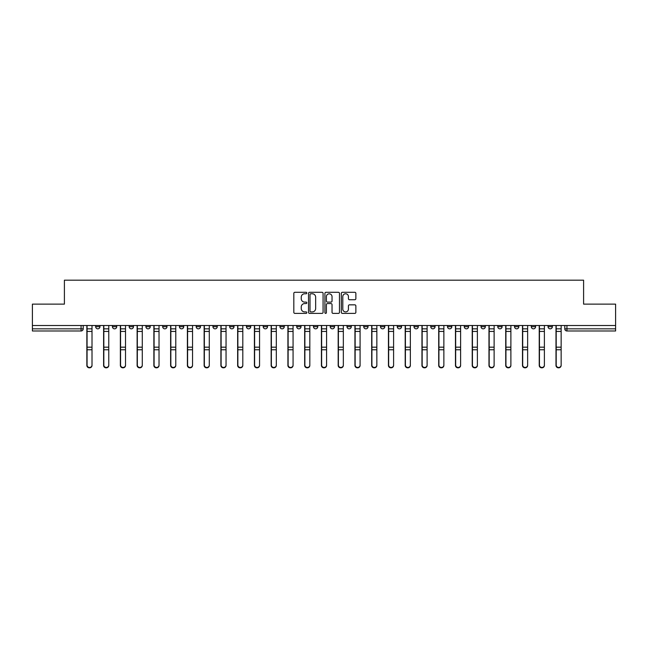 <?xml version="1.0" encoding="UTF-8"?>
<svg xmlns="http://www.w3.org/2000/svg" width="648" height="648" viewBox="0 0 648 648"><rect width="100%" height="100%" fill="white"/><g stroke="black" fill="none" stroke-linecap="round" stroke-linejoin="round"><path stroke-width="0.97" d="M306.82 293.042A0.737 0.737 0 0 0 306.075 292.297L294.881 292.297A1.053 1.053 0 0 0 293.819 293.358L293.819 312.328A1.053 1.053 0 0 0 294.881 313.389L306.075 313.389A0.737 0.737 0 0 0 306.82 312.644A0.737 0.737 0 0 0 306.075 311.907L304.625 311.907A3.37 3.37 0 0 1 301.255 308.537L301.255 306.958A3.37 3.37 0 0 1 304.625 303.58L306.075 303.58A0.737 0.737 0 0 0 306.82 302.843A0.737 0.737 0 0 0 306.075 302.106L304.625 302.106A3.37 3.37 0 0 1 301.255 298.728L301.255 297.149A3.37 3.37 0 0 1 304.625 293.779L306.075 293.779A0.737 0.737 0 0 0 306.82 293.042M548.046 326.689L548.046 325.507L548.046 326.689A2.147 2.147 0 0 0 550.192 328.836A2.147 2.147 0 0 1 548.046 326.689L552.339 326.689A2.147 2.147 0 0 1 550.192 328.836M514.536 325.507L514.536 326.689L518.829 326.689A2.147 2.147 0 0 1 516.683 328.836A2.147 2.147 0 0 1 514.536 326.689L514.536 325.507M497.777 326.689L497.777 325.507L497.777 326.689A2.147 2.147 0 0 0 499.924 328.836A2.147 2.147 0 0 1 497.777 326.689L502.079 326.689A2.147 2.147 0 0 1 499.924 328.836M481.027 326.689L481.027 325.507L481.027 326.689A2.147 2.147 0 0 0 483.173 328.836A2.147 2.147 0 0 1 481.027 326.689L485.32 326.689A2.147 2.147 0 0 1 483.173 328.836A2.147 2.147 0 0 0 485.32 326.689A2.147 2.147 0 0 1 483.173 328.836M430.758 326.689L430.758 325.507L430.758 326.689A2.147 2.147 0 0 0 432.905 328.836A2.147 2.147 0 0 1 430.758 326.689L435.051 326.689A2.147 2.147 0 0 1 432.905 328.836M414.007 325.507L414.007 326.689L418.3 326.689A2.147 2.147 0 0 1 416.154 328.836A2.147 2.147 0 0 1 414.007 326.689L414.007 325.507M397.248 325.507L397.248 326.689L401.541 326.689A2.147 2.147 0 0 1 399.395 328.836A2.147 2.147 0 0 1 397.248 326.689L397.248 325.507M380.498 325.507L380.498 326.689L384.791 326.689A2.147 2.147 0 0 1 382.644 328.836A2.147 2.147 0 0 1 380.498 326.689L380.498 325.507M363.739 326.689L363.739 325.507L363.739 326.689A2.147 2.147 0 0 0 365.885 328.836A2.147 2.147 0 0 1 363.739 326.689L368.032 326.689A2.147 2.147 0 0 1 365.885 328.836M330.229 325.507L330.229 326.689L334.522 326.689A2.147 2.147 0 0 1 332.375 328.836A2.147 2.147 0 0 1 330.229 326.689L330.229 325.507M313.478 326.689L313.478 325.507L313.478 326.689A2.147 2.147 0 0 0 315.625 328.836A2.147 2.147 0 0 1 313.478 326.689L317.771 326.689A2.147 2.147 0 0 1 315.625 328.836A2.147 2.147 0 0 0 317.771 326.689A2.147 2.147 0 0 1 315.625 328.836M212.949 325.507L212.949 326.689L217.242 326.689A2.147 2.147 0 0 1 215.096 328.836A2.147 2.147 0 0 1 212.949 326.689L212.949 325.507M196.19 325.507L196.19 326.689L200.483 326.689A2.147 2.147 0 0 1 198.337 328.836A2.147 2.147 0 0 1 196.19 326.689L196.19 325.507M179.431 325.507L179.431 326.689L183.732 326.689A2.147 2.147 0 0 1 181.586 328.836A2.147 2.147 0 0 1 179.431 326.689L179.431 325.507M145.922 325.507L145.922 326.689L150.223 326.689A2.147 2.147 0 0 1 148.076 328.836A2.147 2.147 0 0 1 145.922 326.689L145.922 325.507M129.171 325.507L129.171 326.689L133.464 326.689A2.147 2.147 0 0 1 131.317 328.836A2.147 2.147 0 0 1 129.171 326.689L129.171 325.507M354.812 299.732A1.053 1.053 0 0 0 355.865 298.679L355.865 293.358A1.053 1.053 0 0 0 354.812 292.297L342.371 292.297A1.053 1.053 0 0 0 341.318 293.358L341.318 312.328A1.053 1.053 0 0 0 342.371 313.389L354.812 313.389A1.053 1.053 0 0 0 355.865 312.328L355.865 305.897A1.053 1.053 0 0 0 354.812 304.844L349.483 304.844A1.053 1.053 0 0 0 348.43 305.897L348.43 309.088A2.819 2.819 0 0 1 345.611 311.907A2.819 2.819 0 0 1 342.792 309.088L342.792 296.598A2.819 2.819 0 0 1 345.611 293.779A2.819 2.819 0 0 1 348.43 296.598L348.43 298.679A1.053 1.053 0 0 0 349.483 299.732L354.812 299.732M32.4 325.507L32.4 304.131L64.403 304.131L64.403 280.179L583.597 280.179L583.597 304.131L615.6 304.131L615.6 325.507L32.4 325.507L32.4 328.836L83.203 328.836L83.203 325.507L83.203 328.836A2.147 2.147 0 0 1 81.057 330.982L32.4 330.982L32.4 328.836M323.077 293.358A1.053 1.053 0 0 0 322.024 292.297L309.582 292.297A1.053 1.053 0 0 0 308.529 293.358L308.529 312.328A1.053 1.053 0 0 0 309.582 313.389L322.024 313.389A1.053 1.053 0 0 0 323.077 312.328L323.077 293.358M325.976 292.297L338.418 292.297A1.053 1.053 0 0 1 339.471 293.358L339.471 312.328A1.053 1.053 0 0 1 338.418 313.389L333.096 313.389A1.053 1.053 0 0 1 332.035 312.328L332.035 304.633A1.053 1.053 0 0 0 330.982 303.58L327.451 303.58A1.053 1.053 0 0 0 326.398 304.633L326.398 312.644A0.737 0.737 0 0 1 325.661 313.389A0.737 0.737 0 0 1 324.923 312.644L324.923 293.358A1.053 1.053 0 0 1 325.976 292.297M564.797 325.507L564.797 328.836L615.6 328.836L615.6 330.982L566.943 330.982A2.147 2.147 0 0 1 564.797 328.836M615.6 325.507L615.6 328.836M552.339 325.507L552.339 326.689M535.588 325.507L535.588 326.689A2.147 2.147 0 0 1 533.434 328.836A2.147 2.147 0 0 1 531.287 326.689L535.588 326.689A2.147 2.147 0 0 1 533.434 328.836A2.147 2.147 0 0 0 535.588 326.689L535.588 325.507M531.287 325.507L531.287 326.689M518.829 325.507L518.829 326.689A2.147 2.147 0 0 1 516.683 328.836A2.147 2.147 0 0 0 518.829 326.689L518.829 325.507M502.079 325.507L502.079 326.689L502.079 325.507M485.32 325.507L485.32 326.689M468.569 325.507L468.569 326.689A2.147 2.147 0 0 1 466.414 328.836A2.147 2.147 0 0 1 464.268 326.689L468.569 326.689A2.147 2.147 0 0 1 466.414 328.836A2.147 2.147 0 0 0 468.569 326.689M464.268 325.507L464.268 326.689M451.81 325.507L451.81 326.689A2.147 2.147 0 0 1 449.663 328.836A2.147 2.147 0 0 1 447.517 326.689A2.147 2.147 0 0 0 449.663 328.836A2.147 2.147 0 0 0 451.81 326.689A2.147 2.147 0 0 1 449.663 328.836M447.517 325.507L447.517 326.689L451.81 326.689M435.051 325.507L435.051 326.689L435.051 325.507M418.3 325.507L418.3 326.689L418.3 325.507M401.541 325.507L401.541 326.689A2.147 2.147 0 0 1 399.395 328.836A2.147 2.147 0 0 0 401.541 326.689L401.541 325.507M384.791 325.507L384.791 326.689A2.147 2.147 0 0 1 382.644 328.836A2.147 2.147 0 0 0 384.791 326.689M368.032 325.507L368.032 326.689L368.032 325.507M351.281 325.507L351.281 326.689A2.147 2.147 0 0 1 349.134 328.836A2.147 2.147 0 0 1 346.988 326.689A2.147 2.147 0 0 0 349.134 328.836M346.988 325.507L346.988 326.689L351.281 326.689M334.522 325.507L334.522 326.689A2.147 2.147 0 0 1 332.375 328.836A2.147 2.147 0 0 0 334.522 326.689L334.522 325.507M317.771 325.507L317.771 326.689M301.012 325.507L301.012 326.689A2.147 2.147 0 0 1 298.866 328.836A2.147 2.147 0 0 1 296.719 326.689L301.012 326.689M296.719 325.507L296.719 326.689M284.261 325.507L284.261 326.689A2.147 2.147 0 0 1 282.115 328.836A2.147 2.147 0 0 1 279.968 326.689L284.261 326.689M279.968 325.507L279.968 326.689M267.502 325.507L267.502 326.689A2.147 2.147 0 0 1 265.356 328.836A2.147 2.147 0 0 1 263.209 326.689L267.502 326.689M263.209 325.507L263.209 326.689M250.752 325.507L250.752 326.689A2.147 2.147 0 0 1 248.605 328.836A2.147 2.147 0 0 1 246.459 326.689L250.752 326.689M246.459 325.507L246.459 326.689M233.993 325.507L233.993 326.689A2.147 2.147 0 0 1 231.846 328.836A2.147 2.147 0 0 1 229.7 326.689L233.993 326.689M229.7 325.507L229.7 326.689M217.242 325.507L217.242 326.689L217.242 325.507M200.483 325.507L200.483 326.689M183.732 325.507L183.732 326.689L183.732 325.507M166.973 325.507L166.973 326.689A2.147 2.147 0 0 1 164.827 328.836A2.147 2.147 0 0 1 162.68 326.689L166.973 326.689M162.68 325.507L162.68 326.689M150.223 325.507L150.223 326.689M133.464 325.507L133.464 326.689L133.464 325.507M116.713 325.507L116.713 326.689A2.147 2.147 0 0 1 114.566 328.836A2.147 2.147 0 0 1 112.412 326.689L116.713 326.689M112.412 325.507L112.412 326.689M95.661 325.507L95.661 326.689L99.954 326.689L99.954 325.507L99.954 326.689A2.147 2.147 0 0 1 97.808 328.836A2.147 2.147 0 0 1 95.661 326.689A2.147 2.147 0 0 0 97.808 328.836M81.057 330.982A2.147 2.147 0 0 0 83.203 328.836A2.147 2.147 0 0 1 81.057 330.982L81.057 325.507M310.74 293.779A0.737 0.737 0 0 0 310.003 294.516L310.003 311.17A0.737 0.737 0 0 0 310.74 311.907L312.271 311.907A3.37 3.37 0 0 0 315.649 308.537L315.649 297.149A3.37 3.37 0 0 0 312.271 293.779L310.74 293.779M332.035 296.646A2.819 2.819 0 0 0 329.216 293.828A2.819 2.819 0 0 0 326.398 296.646L326.398 301.053A1.053 1.053 0 0 0 327.451 302.106L330.982 302.106A1.053 1.053 0 0 0 332.035 301.053L332.035 296.646M86.856 325.507L86.856 365.44A2.47 2.381 180 0 0 89.432 367.821M92.008 365.067L92.008 365.44A2.47 2.381 180 0 1 89.537 367.821A2.47 2.381 180 0 1 87.067 365.44L87.067 365.067A2.47 2.381 0 0 0 89.537 367.448A2.47 2.381 0 0 0 92.008 365.067L92.008 349.766L87.067 349.766L87.067 365.067M87.067 325.507L87.067 349.766M92.008 325.507L92.008 349.766M103.607 325.507L103.607 365.44A2.47 2.381 180 0 0 106.183 367.821M120.366 325.507L120.366 365.44A2.47 2.381 180 0 0 122.942 367.821M137.117 325.507L137.117 365.44A2.47 2.381 180 0 0 139.693 367.821M108.767 365.067L108.767 365.44A2.47 2.381 180 0 1 106.296 367.821A2.47 2.381 180 0 1 103.826 365.44L103.826 365.067A2.47 2.381 0 0 0 106.296 367.448A2.47 2.381 0 0 0 108.767 365.067L108.767 349.766L103.826 349.766L103.826 365.067M103.826 325.507L103.826 349.766M108.767 325.507L108.767 349.766M125.518 365.067L125.518 365.44A2.47 2.381 180 0 1 123.047 367.821A2.47 2.381 180 0 1 120.577 365.44L120.577 365.067A2.47 2.381 0 0 0 123.047 367.448A2.47 2.381 0 0 0 125.518 365.067L125.518 349.766L120.577 349.766L120.577 365.067M120.577 325.507L120.577 349.766M125.518 325.507L125.518 349.766M142.277 365.067L142.277 365.44A2.47 2.381 180 0 1 139.806 367.821A2.47 2.381 180 0 1 137.336 365.44L137.336 365.067A2.47 2.381 0 0 0 139.806 367.448A2.47 2.381 0 0 0 142.277 365.067L142.277 349.766L137.336 349.766L137.336 365.067M137.336 325.507L137.336 349.766M142.277 325.507L142.277 349.766M153.876 325.507L153.876 365.44A2.47 2.381 180 0 0 156.452 367.821M170.627 325.507L170.627 365.44A2.47 2.381 180 0 0 173.202 367.821M159.027 365.067L159.027 365.44A2.47 2.381 180 0 1 156.557 367.821A2.47 2.381 180 0 1 154.086 365.44L154.086 365.067A2.47 2.381 0 0 0 156.557 367.448A2.47 2.381 0 0 0 159.027 365.067L159.027 349.766L154.086 349.766L154.086 365.067M154.086 325.507L154.086 349.766M159.027 325.507L159.027 349.766M175.786 365.067L175.786 365.44A2.47 2.381 180 0 1 173.316 367.821A2.47 2.381 180 0 1 170.845 365.44L170.845 365.067A2.47 2.381 0 0 0 173.316 367.448A2.47 2.381 0 0 0 175.786 365.067L175.786 349.766L170.845 349.766L170.845 365.067M170.845 325.507L170.845 349.766M175.786 325.507L175.786 349.766M187.385 325.507L187.385 365.44A2.47 2.381 180 0 0 189.961 367.821M204.136 325.507L204.136 365.44A2.47 2.381 180 0 0 206.712 367.821M220.895 325.507L220.895 365.44A2.47 2.381 180 0 0 223.471 367.821M237.646 325.507L237.646 365.44A2.47 2.381 180 0 0 240.222 367.821M254.405 325.507L254.405 365.44A2.47 2.381 180 0 0 256.981 367.821M271.156 325.507L271.156 365.44A2.47 2.381 180 0 0 273.731 367.821M287.915 325.507L287.915 365.44A2.47 2.381 180 0 0 290.49 367.821M304.665 325.507L304.665 365.44A2.47 2.381 180 0 0 307.241 367.821M192.537 365.067L192.537 365.44A2.47 2.381 180 0 1 190.067 367.821A2.47 2.381 180 0 1 187.596 365.44L187.596 365.067A2.47 2.381 0 0 0 190.067 367.448A2.47 2.381 0 0 0 192.537 365.067L192.537 349.766L187.596 349.766L187.596 365.067M187.596 325.507L187.596 349.766M192.537 325.507L192.537 349.766M209.296 365.067L209.296 365.44A2.47 2.381 180 0 1 206.825 367.821A2.47 2.381 180 0 1 204.355 365.44L204.355 365.067A2.47 2.381 0 0 0 206.825 367.448A2.47 2.381 0 0 0 209.296 365.067L209.296 349.766L204.355 349.766L204.355 365.067M204.355 325.507L204.355 349.766M209.296 325.507L209.296 349.766M226.047 365.067L226.047 365.44A2.47 2.381 180 0 1 223.576 367.821A2.47 2.381 180 0 1 221.106 365.44L221.106 365.067A2.47 2.381 0 0 0 223.576 367.448A2.47 2.381 0 0 0 226.047 365.067L226.047 349.766L221.106 349.766L221.106 365.067M221.106 325.507L221.106 349.766M226.047 325.507L226.047 349.766M242.806 365.067L242.806 365.44A2.47 2.381 180 0 1 240.335 367.821A2.47 2.381 180 0 1 237.865 365.44L237.865 365.067A2.47 2.381 0 0 0 240.335 367.448A2.47 2.381 0 0 0 242.806 365.067L242.806 349.766L237.865 349.766L237.865 365.067M237.865 325.507L237.865 349.766M242.806 325.507L242.806 349.766M259.556 365.067L259.556 365.44A2.47 2.381 180 0 1 257.086 367.821A2.47 2.381 180 0 1 254.615 365.44L254.615 365.067A2.47 2.381 0 0 0 257.086 367.448A2.47 2.381 0 0 0 259.556 365.067L259.556 349.766L254.615 349.766L254.615 365.067M254.615 325.507L254.615 349.766M259.556 325.507L259.556 349.766M276.315 365.067L276.315 365.44A2.47 2.381 180 0 1 273.845 367.821A2.47 2.381 180 0 1 271.374 365.44L271.374 365.067A2.47 2.381 0 0 0 273.845 367.448A2.47 2.381 0 0 0 276.315 365.067L276.315 349.766L271.374 349.766L271.374 365.067M271.374 325.507L271.374 349.766M276.315 325.507L276.315 349.766M293.066 365.067L293.066 365.44A2.47 2.381 180 0 1 290.596 367.821A2.47 2.381 180 0 1 288.125 365.44L288.125 365.067A2.47 2.381 0 0 0 290.596 367.448A2.47 2.381 0 0 0 293.066 365.067L293.066 349.766L288.125 349.766L288.125 365.067M288.125 325.507L288.125 349.766M293.066 325.507L293.066 349.766M309.825 365.067L309.825 365.44A2.47 2.381 180 0 1 307.355 367.821A2.47 2.381 180 0 1 304.884 365.44L304.884 365.067A2.47 2.381 0 0 0 307.355 367.448A2.47 2.381 0 0 0 309.825 365.067L309.825 349.766L304.884 349.766L304.884 365.067M304.884 325.507L304.884 349.766M309.825 325.507L309.825 349.766M321.424 325.507L321.424 365.44A2.47 2.381 180 0 0 324 367.821M338.175 325.507L338.175 365.44A2.47 2.381 180 0 0 340.759 367.821M354.934 325.507L354.934 365.44A2.47 2.381 180 0 0 357.51 367.821M371.685 325.507L371.685 365.44A2.47 2.381 180 0 0 374.269 367.821M388.444 325.507L388.444 365.44A2.47 2.381 180 0 0 391.019 367.821M405.194 325.507L405.194 365.44A2.47 2.381 180 0 0 407.778 367.821M421.953 325.507L421.953 365.44A2.47 2.381 180 0 0 424.529 367.821M438.704 325.507L438.704 365.44A2.47 2.381 180 0 0 441.288 367.821M455.463 325.507L455.463 365.44A2.47 2.381 180 0 0 458.039 367.821M472.214 325.507L472.214 365.44A2.47 2.381 180 0 0 474.798 367.821M488.973 325.507L488.973 365.44A2.47 2.381 180 0 0 491.549 367.821M505.724 325.507L505.724 365.44A2.47 2.381 180 0 0 508.307 367.821M522.482 325.507L522.482 365.44A2.47 2.381 180 0 0 525.058 367.821M539.233 325.507L539.233 365.44A2.47 2.381 180 0 0 541.817 367.821M555.992 325.507L555.992 365.44A2.47 2.381 180 0 0 558.568 367.821M326.576 365.067L326.576 365.44A2.47 2.381 180 0 1 324.105 367.821A2.47 2.381 180 0 1 321.635 365.44L321.635 365.067A2.47 2.381 0 0 0 324.105 367.448A2.47 2.381 0 0 0 326.576 365.067L326.576 349.766L321.635 349.766L321.635 365.067M321.635 325.507L321.635 349.766M326.576 325.507L326.576 349.766M343.335 365.067L343.335 365.44A2.47 2.381 180 0 1 340.864 367.821A2.47 2.381 180 0 1 338.394 365.44L338.394 365.067A2.47 2.381 0 0 0 340.864 367.448A2.47 2.381 0 0 0 343.335 365.067L343.335 349.766L338.394 349.766L338.394 365.067M338.394 325.507L338.394 349.766M343.335 325.507L343.335 349.766M360.086 365.067L360.086 365.44A2.47 2.381 180 0 1 357.615 367.821A2.47 2.381 180 0 1 355.144 365.44L355.144 365.067A2.47 2.381 0 0 0 357.615 367.448A2.47 2.381 0 0 0 360.086 365.067L360.086 349.766L355.144 349.766L355.144 365.067M355.144 325.507L355.144 349.766M360.086 325.507L360.086 349.766M376.844 365.067L376.844 365.44A2.47 2.381 180 0 1 374.374 367.821A2.47 2.381 180 0 1 371.903 365.44L371.903 365.067A2.47 2.381 0 0 0 374.374 367.448A2.47 2.381 0 0 0 376.844 365.067L376.844 349.766L371.903 349.766L371.903 365.067M371.903 325.507L371.903 349.766M376.844 325.507L376.844 349.766M393.595 365.067L393.595 365.44A2.47 2.381 180 0 1 391.125 367.821A2.47 2.381 180 0 1 388.654 365.44L388.654 365.067A2.47 2.381 0 0 0 391.125 367.448A2.47 2.381 0 0 0 393.595 365.067L393.595 349.766L388.654 349.766L388.654 365.067M388.654 325.507L388.654 349.766M393.595 325.507L393.595 349.766M410.354 365.067L410.354 365.44A2.47 2.381 180 0 1 407.884 367.821A2.47 2.381 180 0 1 405.413 365.44L405.413 365.067A2.47 2.381 0 0 0 407.884 367.448A2.47 2.381 0 0 0 410.354 365.067L410.354 349.766L405.413 349.766L405.413 365.067M405.413 325.507L405.413 349.766M410.354 325.507L410.354 349.766M427.105 365.067L427.105 365.44A2.47 2.381 180 0 1 424.634 367.821A2.47 2.381 180 0 1 422.164 365.44L422.164 365.067A2.47 2.381 0 0 0 424.634 367.448A2.47 2.381 0 0 0 427.105 365.067L427.105 349.766L422.164 349.766L422.164 365.067M422.164 325.507L422.164 349.766M427.105 325.507L427.105 349.766M443.864 365.067L443.864 365.44A2.47 2.381 180 0 1 441.393 367.821A2.47 2.381 180 0 1 438.923 365.44L438.923 365.067A2.47 2.381 0 0 0 441.393 367.448A2.47 2.381 0 0 0 443.864 365.067L443.864 349.766L438.923 349.766L438.923 365.067M438.923 325.507L438.923 349.766M443.864 325.507L443.864 349.766M460.615 365.067L460.615 365.44A2.47 2.381 180 0 1 458.144 367.821A2.47 2.381 180 0 1 455.674 365.44L455.674 365.067A2.47 2.381 0 0 0 458.144 367.448A2.47 2.381 0 0 0 460.615 365.067L460.615 349.766L455.674 349.766L455.674 365.067M455.674 325.507L455.674 349.766M460.615 325.507L460.615 349.766M477.374 365.067L477.374 365.44A2.47 2.381 180 0 1 474.903 367.821A2.47 2.381 180 0 1 472.433 365.44L472.433 365.067A2.47 2.381 0 0 0 474.903 367.448A2.47 2.381 0 0 0 477.374 365.067L477.374 349.766L472.433 349.766L472.433 365.067M472.433 325.507L472.433 349.766M477.374 325.507L477.374 349.766M494.124 365.067L494.124 365.44A2.47 2.381 180 0 1 491.654 367.821A2.47 2.381 180 0 1 489.183 365.44L489.183 365.067A2.47 2.381 0 0 0 491.654 367.448A2.47 2.381 0 0 0 494.124 365.067L494.124 349.766L489.183 349.766L489.183 365.067M489.183 325.507L489.183 349.766M494.124 325.507L494.124 349.766M510.883 365.067L510.883 365.44A2.47 2.381 180 0 1 508.413 367.821A2.47 2.381 180 0 1 505.942 365.44L505.942 365.067A2.47 2.381 0 0 0 508.413 367.448A2.47 2.381 0 0 0 510.883 365.067L510.883 349.766L505.942 349.766L505.942 365.067M505.942 325.507L505.942 349.766M510.883 325.507L510.883 349.766M527.634 365.067L527.634 365.44A2.47 2.381 180 0 1 525.163 367.821A2.47 2.381 180 0 1 522.693 365.44L522.693 365.067A2.47 2.381 0 0 0 525.163 367.448A2.47 2.381 0 0 0 527.634 365.067L527.634 349.766L522.693 349.766L522.693 365.067M522.693 325.507L522.693 349.766M527.634 325.507L527.634 349.766M544.393 365.067L544.393 365.44A2.47 2.381 180 0 1 541.922 367.821A2.47 2.381 180 0 1 539.452 365.44L539.452 365.067A2.47 2.381 0 0 0 541.922 367.448A2.47 2.381 0 0 0 544.393 365.067L544.393 349.766L539.452 349.766L539.452 365.067M539.452 325.507L539.452 349.766M544.393 325.507L544.393 349.766M561.144 365.067L561.144 365.44A2.47 2.381 180 0 1 558.673 367.821A2.47 2.381 180 0 1 556.203 365.44L556.203 365.067A2.47 2.381 0 0 0 558.673 367.448A2.47 2.381 0 0 0 561.144 365.067L561.144 349.766L556.203 349.766L556.203 365.067M556.203 325.507L556.203 349.766M561.144 325.507L561.144 349.766M566.943 325.507L566.943 330.982M86.856 328.836L92.008 328.836M92.008 347.182L87.067 347.182M92.008 331.428L87.067 331.428M103.607 328.836L108.767 328.836M120.366 328.836L125.518 328.836M137.117 328.836L142.277 328.836M108.767 347.182L103.826 347.182M108.767 331.428L103.826 331.428M125.518 347.182L120.577 347.182M125.518 331.428L120.577 331.428M142.277 347.182L137.336 347.182M142.277 331.428L137.336 331.428M153.876 328.836L159.027 328.836M170.627 328.836L175.786 328.836M159.027 347.182L154.086 347.182M159.027 331.428L154.086 331.428M175.786 347.182L170.845 347.182M175.786 331.428L170.845 331.428M187.385 328.836L192.537 328.836M204.136 328.836L209.296 328.836M220.895 328.836L226.047 328.836M237.646 328.836L242.806 328.836M254.405 328.836L259.556 328.836M271.156 328.836L276.315 328.836M287.915 328.836L293.066 328.836M304.665 328.836L309.825 328.836M192.537 347.182L187.596 347.182M192.537 331.428L187.596 331.428M209.296 347.182L204.355 347.182M209.296 331.428L204.355 331.428M226.047 347.182L221.106 347.182M226.047 331.428L221.106 331.428M242.806 347.182L237.865 347.182M242.806 331.428L237.865 331.428M259.556 347.182L254.615 347.182M259.556 331.428L254.615 331.428M276.315 347.182L271.374 347.182M276.315 331.428L271.374 331.428M293.066 347.182L288.125 347.182M293.066 331.428L288.125 331.428M309.825 347.182L304.884 347.182M309.825 331.428L304.884 331.428M321.424 328.836L326.576 328.836M338.175 328.836L343.335 328.836M354.934 328.836L360.086 328.836M371.685 328.836L376.844 328.836M388.444 328.836L393.595 328.836M405.194 328.836L410.354 328.836M421.953 328.836L427.105 328.836M438.704 328.836L443.864 328.836M455.463 328.836L460.615 328.836M472.214 328.836L477.374 328.836M488.973 328.836L494.124 328.836M505.724 328.836L510.883 328.836M522.482 328.836L527.634 328.836M539.233 328.836L544.393 328.836M555.992 328.836L561.144 328.836M326.576 347.182L321.635 347.182M326.576 331.428L321.635 331.428M343.335 347.182L338.394 347.182M343.335 331.428L338.394 331.428M360.086 347.182L355.144 347.182M360.086 331.428L355.144 331.428M376.844 347.182L371.903 347.182M376.844 331.428L371.903 331.428M393.595 347.182L388.654 347.182M393.595 331.428L388.654 331.428M410.354 347.182L405.413 347.182M410.354 331.428L405.413 331.428M427.105 347.182L422.164 347.182M427.105 331.428L422.164 331.428M443.864 347.182L438.923 347.182M443.864 331.428L438.923 331.428M460.615 347.182L455.674 347.182M460.615 331.428L455.674 331.428M477.374 347.182L472.433 347.182M477.374 331.428L472.433 331.428M494.124 347.182L489.183 347.182M494.124 331.428L489.183 331.428M510.883 347.182L505.942 347.182M510.883 331.428L505.942 331.428M527.634 347.182L522.693 347.182M527.634 331.428L522.693 331.428M544.393 347.182L539.452 347.182M544.393 331.428L539.452 331.428M561.144 347.182L556.203 347.182M561.144 331.428L556.203 331.428"/></g></svg>
